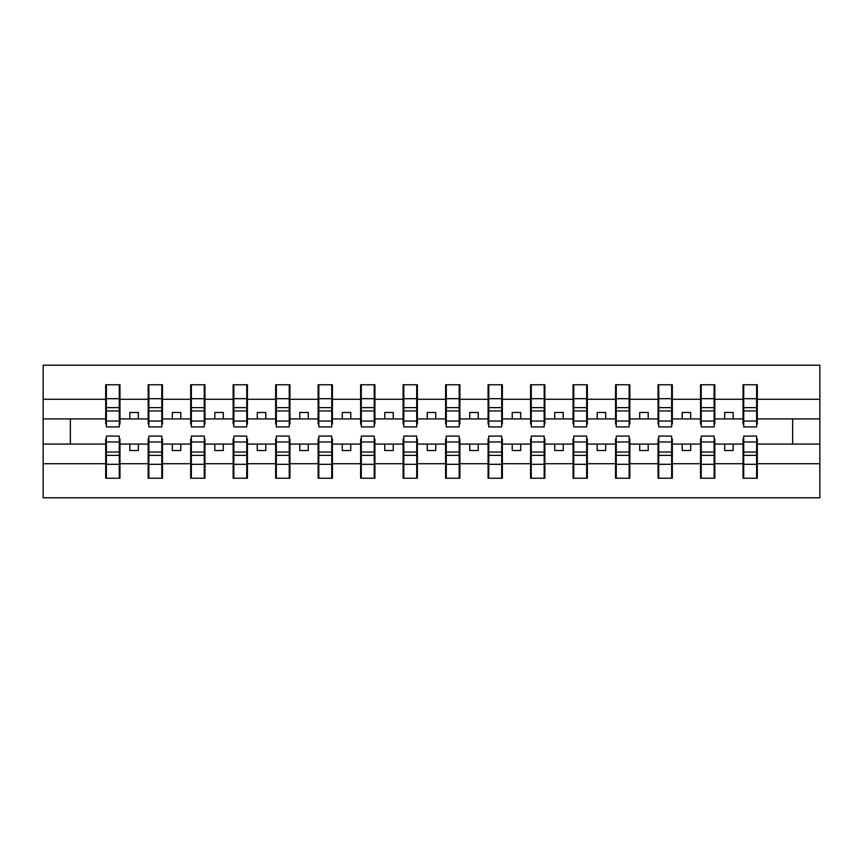 <?xml version="1.0" encoding="UTF-8"?>
<svg xmlns="http://www.w3.org/2000/svg" width="863" height="863" viewBox="0 0 863 863"><rect width="100%" height="100%" fill="white"/><g stroke="black" fill="none" stroke-linecap="round" stroke-linejoin="round"><path stroke-width="1.29" d="M106.376 438.976L105.696 438.976L105.696 463.711L43.15 463.711L43.15 497.778L819.85 497.778L819.85 463.711L757.304 463.711L757.304 478.242L743.032 478.242L743.712 478.242L743.712 436.085L756.624 436.085L756.624 452.05L743.712 452.05M743.712 438.976L743.032 438.976L743.032 444.078L724.672 444.078L724.672 450.54L733.172 450.54L733.172 444.078M743.032 478.242L743.032 444.078M756.624 438.976L757.304 438.976L757.304 463.711M701.22 438.976L700.54 438.976L700.54 444.078L682.191 444.078L682.191 450.54L690.68 450.54L690.68 444.078M743.032 463.711L714.812 463.711L714.812 478.242L700.54 478.242L700.54 444.078M714.133 438.976L714.812 438.976L714.812 463.711M658.728 438.976L658.048 438.976L658.048 444.078L639.699 444.078L639.699 450.54L648.199 450.54L648.199 444.078M700.54 463.711L672.331 463.711L672.331 478.242L658.048 478.242L658.048 444.078M671.651 438.976L672.331 438.976L672.331 463.711M616.247 438.976L615.567 438.976L615.567 444.078L597.207 444.078L597.207 450.54L605.707 450.54L605.707 444.078M658.048 463.711L629.839 463.711L629.839 478.242L615.567 478.242L615.567 444.078M629.159 438.976L629.839 438.976L629.839 463.711M573.755 438.976L573.075 438.976L573.075 444.078L554.715 444.078L554.715 450.54L563.215 450.54L563.215 444.078M615.567 463.711L587.347 463.711L587.347 478.242L573.075 478.242L573.075 444.078M586.667 438.976L587.347 438.976L587.347 463.711M531.263 438.976L530.583 438.976L530.583 444.078L512.234 444.078L512.234 450.54L520.723 450.54L520.723 444.078M573.075 463.711L544.866 463.711L544.866 478.242L530.583 478.242L530.583 444.078M544.186 438.976L544.866 438.976L544.866 463.711M488.771 438.976L488.091 438.976L488.091 444.078L469.742 444.078L469.742 450.54L478.242 450.54L478.242 444.078M530.583 463.711L502.374 463.711L502.374 478.242L488.091 478.242L488.091 444.078M501.694 438.976L502.374 438.976L502.374 463.711M446.29 438.976L445.61 438.976L445.61 444.078L427.25 444.078L427.25 450.54L435.75 450.54L435.75 444.078M488.091 463.711L459.882 463.711L459.882 478.242L445.61 478.242L445.61 444.078M459.202 438.976L459.882 438.976L459.882 463.711M403.798 438.976L403.118 438.976L403.118 444.078L384.758 444.078L384.758 450.54L393.258 450.54L393.258 444.078M445.61 463.711L417.39 463.711L417.39 478.242L403.118 478.242L403.118 444.078M416.71 438.976L417.39 438.976L417.39 463.711M361.306 438.976L360.626 438.976L360.626 444.078L342.277 444.078L342.277 450.54L350.766 450.54L350.766 444.078M403.118 463.711L374.909 463.711L374.909 478.242L360.626 478.242L360.626 444.078M374.229 438.976L374.909 438.976L374.909 463.711M318.814 438.976L318.134 438.976L318.134 444.078L299.785 444.078L299.785 450.54L308.285 450.54L308.285 444.078M360.626 463.711L332.417 463.711L332.417 478.242L318.134 478.242L318.134 444.078M331.737 438.976L332.417 438.976L332.417 463.711M276.333 438.976L275.653 438.976L275.653 444.078L257.293 444.078L257.293 450.54L265.793 450.54L265.793 444.078M318.134 463.711L289.925 463.711L289.925 478.242L275.653 478.242L275.653 444.078M289.245 438.976L289.925 438.976L289.925 463.711M233.841 438.976L233.161 438.976L233.161 444.078L214.801 444.078L214.801 450.54L223.301 450.54L223.301 444.078M275.653 463.711L247.433 463.711L247.433 478.242L233.161 478.242L233.161 444.078M246.753 438.976L247.433 438.976L247.433 463.711M191.349 438.976L190.669 438.976L190.669 444.078L172.32 444.078L172.32 450.54L180.809 450.54L180.809 444.078M233.161 463.711L204.952 463.711L204.952 478.242L190.669 478.242L190.669 444.078M204.272 438.976L204.952 438.976L204.952 463.711M148.868 438.976L148.188 438.976L148.188 444.078L129.828 444.078L129.828 450.54L138.328 450.54L138.328 444.078M190.669 463.711L162.46 463.711L162.46 478.242L148.188 478.242L148.188 444.078M161.78 438.976L162.46 438.976L162.46 463.711M743.712 421.036L756.624 421.036L756.624 426.915L743.712 426.915L743.712 384.758L743.032 384.758L743.032 399.289L714.812 399.289L714.812 424.024L714.133 424.024M743.712 424.024L743.032 424.024L743.032 399.289M701.22 421.036L714.133 421.036L714.133 426.915L701.22 426.915L701.22 384.758L700.54 384.758L700.54 399.289L672.331 399.289L672.331 424.024L671.651 424.024M701.22 424.024L700.54 424.024L700.54 399.289M658.728 421.036L671.651 421.036L671.651 426.915L658.728 426.915L658.728 384.758L658.048 384.758L658.048 399.289L629.839 399.289L629.839 424.024L629.159 424.024M658.728 424.024L658.048 424.024L658.048 399.289M616.247 421.036L629.159 421.036L629.159 426.915L616.247 426.915L616.247 384.758L615.567 384.758L615.567 399.289L587.347 399.289L587.347 424.024L586.667 424.024M616.247 424.024L615.567 424.024L615.567 399.289M573.755 421.036L586.667 421.036L586.667 426.915L573.755 426.915L573.755 384.758L573.075 384.758L573.075 399.289L544.866 399.289L544.866 424.024L544.186 424.024M573.755 424.024L573.075 424.024L573.075 399.289M531.263 421.036L544.186 421.036L544.186 426.915L531.263 426.915L531.263 384.758L530.583 384.758L530.583 399.289L502.374 399.289L502.374 424.024L501.694 424.024M531.263 424.024L530.583 424.024L530.583 399.289M488.771 421.036L501.694 421.036L501.694 426.915L488.771 426.915L488.771 384.758L488.091 384.758L488.091 399.289L459.882 399.289L459.882 424.024L459.202 424.024M488.771 424.024L488.091 424.024L488.091 399.289M446.29 421.036L459.202 421.036L459.202 426.915L446.29 426.915L446.29 384.758L445.61 384.758L445.61 399.289L417.39 399.289L417.39 424.024L416.71 424.024M446.29 424.024L445.61 424.024L445.61 399.289M403.798 421.036L416.71 421.036L416.71 426.915L403.798 426.915L403.798 384.758L403.118 384.758L403.118 399.289L374.909 399.289L374.909 424.024L374.229 424.024M403.798 424.024L403.118 424.024L403.118 399.289M361.306 421.036L374.229 421.036L374.229 426.915L361.306 426.915L361.306 384.758L360.626 384.758L360.626 399.289L332.417 399.289L332.417 424.024L331.737 424.024M361.306 424.024L360.626 424.024L360.626 399.289M318.814 421.036L331.737 421.036L331.737 426.915L318.814 426.915L318.814 384.758L318.134 384.758L318.134 399.289L289.925 399.289L289.925 424.024L289.245 424.024M318.814 424.024L318.134 424.024L318.134 399.289M276.333 421.036L289.245 421.036L289.245 426.915L276.333 426.915L276.333 384.758L275.653 384.758L275.653 399.289L247.433 399.289L247.433 424.024L246.753 424.024M276.333 424.024L275.653 424.024L275.653 399.289M233.841 421.036L246.753 421.036L246.753 426.915L233.841 426.915L233.841 384.758L233.161 384.758L233.161 399.289L204.952 399.289L204.952 424.024L204.272 424.024M233.841 424.024L233.161 424.024L233.161 399.289M191.349 421.036L204.272 421.036L204.272 426.915L191.349 426.915L191.349 384.758L190.669 384.758L190.669 399.289L162.46 399.289L162.46 424.024L161.78 424.024M191.349 424.024L190.669 424.024L190.669 399.289M148.868 421.036L161.78 421.036L161.78 426.915L148.868 426.915L148.868 384.758L148.188 384.758L148.188 399.289L119.968 399.289L119.968 384.758L119.288 384.758L119.288 426.915L106.376 426.915L106.376 410.95L119.288 410.95M148.868 424.024L148.188 424.024L148.188 399.289M105.696 463.711L105.696 478.242L119.968 478.242L119.968 438.976L119.288 438.976M106.376 410.95L106.376 384.758L105.696 384.758L105.696 399.289L43.15 399.289L43.15 365.222L819.85 365.222L819.85 399.289L757.304 399.289L757.304 424.024L756.624 424.024M106.376 424.024L105.696 424.024L105.696 399.289M743.032 384.758L757.304 384.758L757.304 399.289M700.54 384.758L714.812 384.758L714.812 399.289M658.048 384.758L672.331 384.758L672.331 399.289M615.567 384.758L629.839 384.758L629.839 399.289M573.075 384.758L587.347 384.758L587.347 399.289M530.583 384.758L544.866 384.758L544.866 399.289M488.091 384.758L502.374 384.758L502.374 399.289M445.61 384.758L459.882 384.758L459.882 399.289M403.118 384.758L417.39 384.758L417.39 399.289M360.626 384.758L374.909 384.758L374.909 399.289M318.134 384.758L332.417 384.758L332.417 399.289M275.653 384.758L289.925 384.758L289.925 399.289M233.161 384.758L247.433 384.758L247.433 399.289M190.669 384.758L204.952 384.758L204.952 399.289M148.188 384.758L162.46 384.758L162.46 399.289M148.188 463.711L119.968 463.711M105.696 384.758L119.968 384.758M724.672 444.078L714.812 444.078M743.032 418.922L733.172 418.922L733.172 412.46L724.672 412.46L724.672 418.922L714.812 418.922M724.672 418.922L733.172 418.922M682.191 444.078L672.331 444.078M700.54 418.922L690.68 418.922L690.68 412.46L682.191 412.46L682.191 418.922L672.331 418.922M682.191 418.922L690.68 418.922M639.699 444.078L629.839 444.078M658.048 418.922L648.199 418.922L648.199 412.46L639.699 412.46L639.699 418.922L629.839 418.922M639.699 418.922L648.199 418.922M597.207 444.078L587.347 444.078M615.567 418.922L605.707 418.922L605.707 412.46L597.207 412.46L597.207 418.922L587.347 418.922M597.207 418.922L605.707 418.922M554.715 444.078L544.866 444.078M573.075 418.922L563.215 418.922L563.215 412.46L554.715 412.46L554.715 418.922L544.866 418.922M554.715 418.922L563.215 418.922M512.234 444.078L502.374 444.078M530.583 418.922L520.723 418.922L520.723 412.46L512.234 412.46L512.234 418.922L502.374 418.922M512.234 418.922L520.723 418.922M469.742 444.078L459.882 444.078M488.091 418.922L478.242 418.922L478.242 412.46L469.742 412.46L469.742 418.922L459.882 418.922M469.742 418.922L478.242 418.922M427.25 444.078L417.39 444.078M445.61 418.922L435.75 418.922L435.75 412.46L427.25 412.46L427.25 418.922L417.39 418.922M427.25 418.922L435.75 418.922M384.758 444.078L374.909 444.078M403.118 418.922L393.258 418.922L393.258 412.46L384.758 412.46L384.758 418.922L374.909 418.922M384.758 418.922L393.258 418.922M342.277 444.078L332.417 444.078M360.626 418.922L350.766 418.922L350.766 412.46L342.277 412.46L342.277 418.922L332.417 418.922M342.277 418.922L350.766 418.922M299.785 444.078L289.925 444.078M318.134 418.922L308.285 418.922L308.285 412.46L299.785 412.46L299.785 418.922L289.925 418.922M299.785 418.922L308.285 418.922M257.293 444.078L247.433 444.078M275.653 418.922L265.793 418.922L265.793 412.46L257.293 412.46L257.293 418.922L247.433 418.922M257.293 418.922L265.793 418.922M214.801 444.078L204.952 444.078M233.161 418.922L223.301 418.922L223.301 412.46L214.801 412.46L214.801 418.922L204.952 418.922M214.801 418.922L223.301 418.922M172.32 444.078L162.46 444.078M190.669 418.922L180.809 418.922L180.809 412.46L172.32 412.46L172.32 418.922L162.46 418.922M172.32 418.922L180.809 418.922M129.828 444.078L119.968 444.078M148.188 418.922L138.328 418.922L138.328 412.46L129.828 412.46L129.828 418.922L119.968 418.922L119.968 399.289M129.828 418.922L138.328 418.922M119.968 418.922L119.968 424.024L119.288 424.024M105.696 444.078L43.15 444.078L43.15 399.289M43.15 463.711L43.15 444.078M105.696 418.922L43.15 418.922M819.85 463.711L819.85 399.289M70.345 444.078L70.345 418.922M819.85 418.922L792.655 418.922L792.655 444.078L757.304 444.078M819.85 444.078L792.655 444.078M792.655 418.922L757.304 418.922M119.288 393.258L119.968 393.258M105.696 393.258L106.376 393.258M106.376 407.638L119.288 407.638M105.696 478.242L106.376 478.242L106.376 436.085L119.288 436.085L119.288 452.05L106.376 452.05M106.376 469.742L105.696 469.742M119.968 469.742L119.288 469.742M119.288 452.05L119.288 478.242L119.968 478.242M119.288 455.362L106.376 455.362M162.46 384.758L161.78 384.758L161.78 421.036M161.78 393.258L162.46 393.258M148.188 393.258L148.868 393.258M148.868 410.95L161.78 410.95M148.868 407.638L161.78 407.638M204.952 384.758L204.272 384.758L204.272 421.036M204.272 393.258L204.952 393.258M190.669 393.258L191.349 393.258M191.349 410.95L204.272 410.95M191.349 407.638L204.272 407.638M247.433 384.758L246.753 384.758L246.753 421.036M246.753 393.258L247.433 393.258M233.161 393.258L233.841 393.258M233.841 410.95L246.753 410.95M233.841 407.638L246.753 407.638M289.925 384.758L289.245 384.758L289.245 421.036M289.245 393.258L289.925 393.258M275.653 393.258L276.333 393.258M276.333 410.95L289.245 410.95M276.333 407.638L289.245 407.638M148.188 478.242L148.868 478.242L148.868 436.085L161.78 436.085L161.78 452.05L148.868 452.05M148.868 469.742L148.188 469.742M162.46 469.742L161.78 469.742M161.78 452.05L161.78 478.242L162.46 478.242M161.78 455.362L148.868 455.362M190.669 478.242L191.349 478.242L191.349 436.085L204.272 436.085L204.272 452.05L191.349 452.05M191.349 469.742L190.669 469.742M204.952 469.742L204.272 469.742M204.272 452.05L204.272 478.242L204.952 478.242M204.272 455.362L191.349 455.362M233.161 478.242L233.841 478.242L233.841 436.085L246.753 436.085L246.753 452.05L233.841 452.05M233.841 469.742L233.161 469.742M247.433 469.742L246.753 469.742M246.753 452.05L246.753 478.242L247.433 478.242M246.753 455.362L233.841 455.362M275.653 478.242L276.333 478.242L276.333 436.085L289.245 436.085L289.245 452.05L276.333 452.05M276.333 469.742L275.653 469.742M289.925 469.742L289.245 469.742M289.245 452.05L289.245 478.242L289.925 478.242M289.245 455.362L276.333 455.362M332.417 384.758L331.737 384.758L331.737 421.036M331.737 393.258L332.417 393.258M318.134 393.258L318.814 393.258M318.814 410.95L331.737 410.95M318.814 407.638L331.737 407.638M318.134 478.242L318.814 478.242L318.814 436.085L331.737 436.085L331.737 452.05L318.814 452.05M318.814 469.742L318.134 469.742M332.417 469.742L331.737 469.742M331.737 452.05L331.737 478.242L332.417 478.242M331.737 455.362L318.814 455.362M374.909 384.758L374.229 384.758L374.229 421.036M374.229 393.258L374.909 393.258M360.626 393.258L361.306 393.258M361.306 410.95L374.229 410.95M361.306 407.638L374.229 407.638M360.626 478.242L361.306 478.242L361.306 436.085L374.229 436.085L374.229 452.05L361.306 452.05M361.306 469.742L360.626 469.742M374.909 469.742L374.229 469.742M374.229 452.05L374.229 478.242L374.909 478.242M374.229 455.362L361.306 455.362M417.39 384.758L416.71 384.758L416.71 421.036M416.71 393.258L417.39 393.258M403.118 393.258L403.798 393.258M403.798 410.95L416.71 410.95M403.798 407.638L416.71 407.638M403.118 478.242L403.798 478.242L403.798 436.085L416.71 436.085L416.71 452.05L403.798 452.05M403.798 469.742L403.118 469.742M417.39 469.742L416.71 469.742M416.71 452.05L416.71 478.242L417.39 478.242M416.71 455.362L403.798 455.362M459.882 384.758L459.202 384.758L459.202 421.036M459.202 393.258L459.882 393.258M445.61 393.258L446.29 393.258M446.29 410.95L459.202 410.95M446.29 407.638L459.202 407.638M445.61 478.242L446.29 478.242L446.29 436.085L459.202 436.085L459.202 452.05L446.29 452.05M446.29 469.742L445.61 469.742M459.882 469.742L459.202 469.742M459.202 452.05L459.202 478.242L459.882 478.242M459.202 455.362L446.29 455.362M502.374 384.758L501.694 384.758L501.694 421.036M501.694 393.258L502.374 393.258M488.091 393.258L488.771 393.258M488.771 410.95L501.694 410.95M488.771 407.638L501.694 407.638M488.091 478.242L488.771 478.242L488.771 436.085L501.694 436.085L501.694 452.05L488.771 452.05M488.771 469.742L488.091 469.742M502.374 469.742L501.694 469.742M501.694 452.05L501.694 478.242L502.374 478.242M501.694 455.362L488.771 455.362M544.866 384.758L544.186 384.758L544.186 421.036M544.186 393.258L544.866 393.258M530.583 393.258L531.263 393.258M531.263 410.95L544.186 410.95M531.263 407.638L544.186 407.638M530.583 478.242L531.263 478.242L531.263 436.085L544.186 436.085L544.186 452.05L531.263 452.05M531.263 469.742L530.583 469.742M544.866 469.742L544.186 469.742M544.186 452.05L544.186 478.242L544.866 478.242M544.186 455.362L531.263 455.362M587.347 384.758L586.667 384.758L586.667 421.036M586.667 393.258L587.347 393.258M573.075 393.258L573.755 393.258M573.755 410.95L586.667 410.95M573.755 407.638L586.667 407.638M573.075 478.242L573.755 478.242L573.755 436.085L586.667 436.085L586.667 452.05L573.755 452.05M573.755 469.742L573.075 469.742M587.347 469.742L586.667 469.742M586.667 452.05L586.667 478.242L587.347 478.242M586.667 455.362L573.755 455.362M629.839 384.758L629.159 384.758L629.159 421.036M629.159 393.258L629.839 393.258M615.567 393.258L616.247 393.258M616.247 410.95L629.159 410.95M616.247 407.638L629.159 407.638M615.567 478.242L616.247 478.242L616.247 436.085L629.159 436.085L629.159 452.05L616.247 452.05M616.247 469.742L615.567 469.742M629.839 469.742L629.159 469.742M629.159 452.05L629.159 478.242L629.839 478.242M629.159 455.362L616.247 455.362M672.331 384.758L671.651 384.758L671.651 421.036M671.651 393.258L672.331 393.258M658.048 393.258L658.728 393.258M658.728 410.95L671.651 410.95M658.728 407.638L671.651 407.638M658.048 478.242L658.728 478.242L658.728 436.085L671.651 436.085L671.651 452.05L658.728 452.05M658.728 469.742L658.048 469.742M672.331 469.742L671.651 469.742M671.651 452.05L671.651 478.242L672.331 478.242M671.651 455.362L658.728 455.362M714.812 384.758L714.133 384.758L714.133 421.036M714.133 393.258L714.812 393.258M700.54 393.258L701.22 393.258M701.22 410.95L714.133 410.95M701.22 407.638L714.133 407.638M700.54 478.242L701.22 478.242L701.22 436.085L714.133 436.085L714.133 452.05L701.22 452.05M701.22 469.742L700.54 469.742M714.812 469.742L714.133 469.742M714.133 452.05L714.133 478.242L714.812 478.242M714.133 455.362L701.22 455.362M757.304 384.758L756.624 384.758L756.624 421.036M756.624 393.258L757.304 393.258M743.032 393.258L743.712 393.258M743.712 410.95L756.624 410.95M743.712 407.638L756.624 407.638M743.712 469.742L743.032 469.742M757.304 469.742L756.624 469.742M756.624 452.05L756.624 478.242L757.304 478.242M756.624 455.362L743.712 455.362M106.376 421.036L119.288 421.036M106.376 398.695L119.288 398.695M119.288 441.964L106.376 441.964M119.288 464.305L106.376 464.305M148.868 398.695L161.78 398.695M191.349 398.695L204.272 398.695M233.841 398.695L246.753 398.695M276.333 398.695L289.245 398.695M161.78 441.964L148.868 441.964M161.78 464.305L148.868 464.305M204.272 441.964L191.349 441.964M204.272 464.305L191.349 464.305M246.753 441.964L233.841 441.964M246.753 464.305L233.841 464.305M289.245 441.964L276.333 441.964M289.245 464.305L276.333 464.305M318.814 398.695L331.737 398.695M331.737 441.964L318.814 441.964M331.737 464.305L318.814 464.305M361.306 398.695L374.229 398.695M374.229 441.964L361.306 441.964M374.229 464.305L361.306 464.305M403.798 398.695L416.71 398.695M416.71 441.964L403.798 441.964M416.71 464.305L403.798 464.305M446.29 398.695L459.202 398.695M459.202 441.964L446.29 441.964M459.202 464.305L446.29 464.305M488.771 398.695L501.694 398.695M501.694 441.964L488.771 441.964M501.694 464.305L488.771 464.305M531.263 398.695L544.186 398.695M544.186 441.964L531.263 441.964M544.186 464.305L531.263 464.305M573.755 398.695L586.667 398.695M586.667 441.964L573.755 441.964M586.667 464.305L573.755 464.305M616.247 398.695L629.159 398.695M629.159 441.964L616.247 441.964M629.159 464.305L616.247 464.305M658.728 398.695L671.651 398.695M671.651 441.964L658.728 441.964M671.651 464.305L658.728 464.305M701.22 398.695L714.133 398.695M714.133 441.964L701.22 441.964M714.133 464.305L701.22 464.305M743.712 398.695L756.624 398.695M756.624 441.964L743.712 441.964M756.624 464.305L743.712 464.305"/></g></svg>
